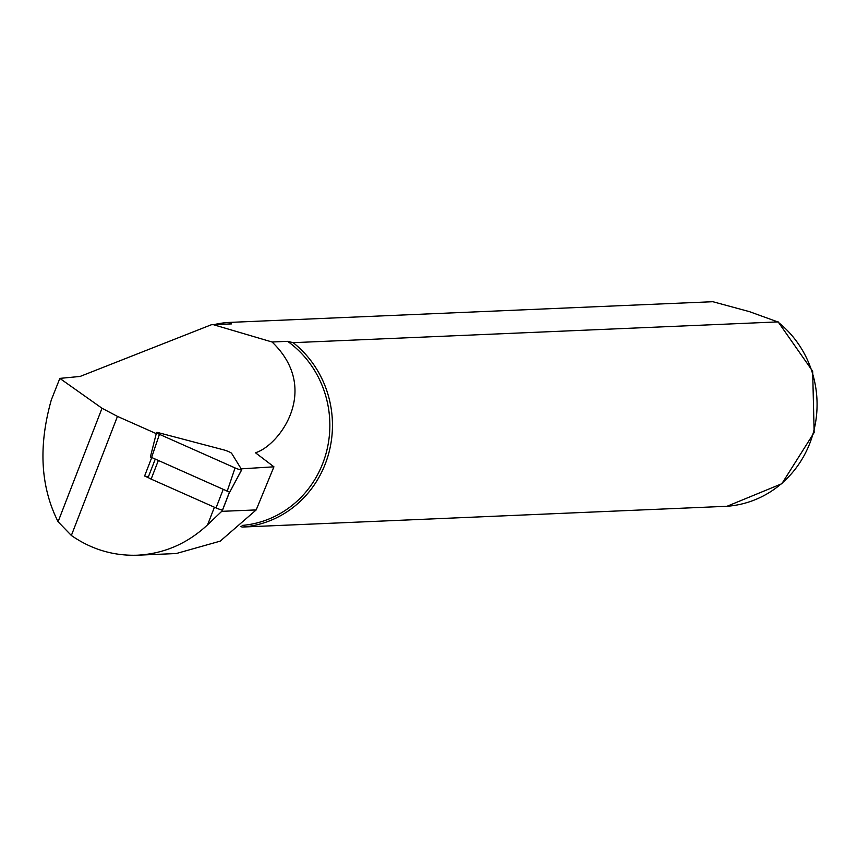<?xml version="1.0" encoding="UTF-8"?>
<svg xmlns="http://www.w3.org/2000/svg" width="857" height="857" viewBox="0 0 857 857"><rect width="100%" height="100%" fill="white"/><g stroke="black" fill="none" stroke-linecap="round" stroke-linejoin="round"><path stroke-width="1.29" d="M229.408 492.229L222.649 509.679A5.131 0.686 -158.8 0 1 222.67 509.819A5.131 0.686 -158.8 0 1 216.028 507.944L151.132 479.106A5.131 0.686 -158.8 0 1 148.679 477.82L144.597 476.01L151.603 457.917M144.597 476.01L148.336 476.985M156.253 433.631L117.463 416.395L102.026 408.253L59.84 378.387L80.087 376.448L211.368 324.749L231.583 323.903A100.933 95.641 -92.5 0 0 229.88 323.957L211.368 324.749M242.135 525.416A100.933 95.641 -92.5 0 0 326.774 450.675A100.933 95.641 -92.5 0 0 287.598 341.332L293.158 342.671L777.77 321.911L749.393 311.627L712.82 301.707L228.208 322.468L231.583 323.903M59.84 378.387L51.313 399.919C38.244 446.218 40.504 486.83 58.083 521.72L71.356 535.475C91.463 549.423 113.488 556 137.441 555.197L176.242 553.536L220.217 541.142L256.179 509.926L273.929 466.819L255.429 452.742C278.75 446.026 321.686 389.549 272.055 341.997L287.598 341.332M272.055 341.997L213.382 324.685M777.92 321.579L812.661 371.231L814.15 432.539L781.83 483.723L727.036 506.273L242.381 527.044A102.54 97.162 -92.5 0 0 328.617 453.782A102.54 97.162 -92.5 0 0 293.158 342.671M228.208 322.468A102.54 97.162 -92.5 0 0 213.886 324.642M242.381 527.044L240.763 526.659M273.929 466.819L241.181 468.843M137.441 555.197C164.083 553.729 187.469 543.595 207.608 524.784L221.738 511.329L256.179 509.926M148.679 477.82A5.131 0.686 -158.8 0 1 148.218 477.285L155.117 459.481M158.427 432.678A5.131 0.686 21.2 0 0 156.531 432.517A5.131 0.686 21.2 0 0 159.445 434.328L235.075 467.933A5.131 0.686 21.2 0 0 241.717 469.829A5.131 0.686 21.2 0 0 241.695 469.679L231.636 453.353A5.131 0.686 21.2 0 0 223.998 449.957L158.427 432.678M151.078 457.22L229.708 492.207L241.567 469.904M726.993 506.273A102.54 97.162 -92.5 0 0 813.229 433.021A102.54 97.162 -92.5 0 0 777.77 321.911M102.026 408.253L58.083 521.72M117.463 416.395L71.356 535.475M214.411 507.215L207.608 524.784M222.274 509.926L221.738 511.329M216.028 507.944L223.099 489.679M151.132 479.106L158.202 460.852M151.475 457.863L159.445 434.328M227.105 491.468L235.075 467.933M222.67 509.819L229.483 492.239M150.339 457.156L156.531 432.517M229.708 492.207L241.717 469.829"/></g></svg>
